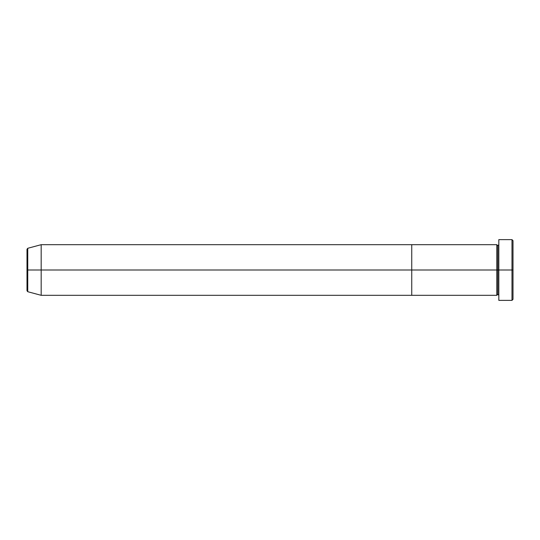 <?xml version="1.0" encoding="UTF-8"?>
<svg xmlns="http://www.w3.org/2000/svg" width="540" height="540" viewBox="0 0 540 540"><rect width="100%" height="100%" fill="white"/><g stroke="black" fill="none" stroke-linecap="round" stroke-linejoin="round"><path stroke-width="0.81" d="M498.825 299.795L498.825 239.625L498.825 270L513 270L513 240.638L513 299.363L513 270L511.988 270L511.988 300.375L511.988 270L497.813 270L497.813 245.7L497.813 270L496.8 270L496.8 244.688L496.8 270L411.75 270L411.75 295.312L411.75 244.688L411.75 270L496.8 270L496.8 244.688L41.175 244.688L41.175 270L27.749 270L27.749 291.715L27.749 270L27 270L27 290.736L27 270L27 290.736L27.749 291.715L27.749 270L41.175 270L41.175 295.312L41.175 270L411.75 270L41.175 270L41.175 244.688L27.749 248.285L27.749 270L27.749 248.285L27.749 270L27 270L27 249.264L27 270L27 249.264L27.749 248.285M498.825 295.312L497.813 294.3L496.8 295.312L496.8 270L497.813 270L497.813 245.7L497.813 294.3L497.813 270L497.813 294.3L497.813 270L498.825 270L498.825 300.226M511.988 270L511.988 239.625L511.988 270M496.8 270L496.8 295.312L496.8 270M496.8 295.312L411.75 295.312L411.75 244.688L411.75 295.312L41.175 295.312L27.749 291.715M498.825 300.375L511.988 300.375L513 299.363M496.8 244.688L497.813 245.7L498.825 244.688M513 240.638L511.988 239.625L498.825 239.625"/></g></svg>

